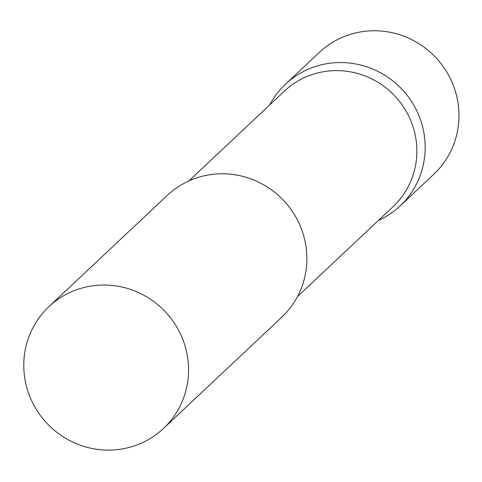 <?xml version="1.0" encoding="UTF-8"?>
<svg xmlns="http://www.w3.org/2000/svg" width="482" height="482" viewBox="0 0 482 482"><rect width="100%" height="100%" fill="white"/><g stroke="black" fill="none" stroke-linecap="round" stroke-linejoin="round"><path stroke-width="0.72" d="M269.733 104.901A83.597 81.331 46.8 0 1 285.513 84.187A83.597 81.331 46.8 0 1 415.966 109.179A83.597 81.331 46.8 0 1 400.048 205.989A83.597 81.331 46.8 0 1 378.4 220.467A83.597 81.331 -133.2 0 0 380.647 219.406A83.597 81.331 -133.2 0 0 415.966 109.179A83.597 81.331 -133.2 0 0 304.913 70.764A83.597 81.331 -133.2 0 0 269.733 104.901M285.513 84.187L319.319 52.399A83.597 81.331 46.8 0 1 449.766 77.391A83.597 81.331 46.8 0 1 433.848 174.201L400.048 205.989M297.527 296.514L393.029 206.712A79.313 77.168 -133.2 0 0 402.187 105.004A79.313 77.168 -133.2 0 0 302.762 78.415A79.313 77.168 -133.2 0 0 284.356 91.146L188.86 180.949M163.434 428.48L281.741 317.234A83.597 81.331 -133.2 0 0 291.399 210.032A83.597 81.331 -133.2 0 0 186.606 182.009A83.597 81.331 -133.2 0 0 167.212 195.433L48.905 306.679A83.597 81.331 -133.2 0 0 39.247 413.875A83.597 81.331 -133.2 0 0 144.04 441.898A83.597 81.331 -133.2 0 0 163.434 428.48A83.597 81.331 -133.2 0 0 173.092 321.277A83.597 81.331 -133.2 0 0 68.299 293.255A83.597 81.331 -133.2 0 0 48.905 306.679"/></g></svg>

